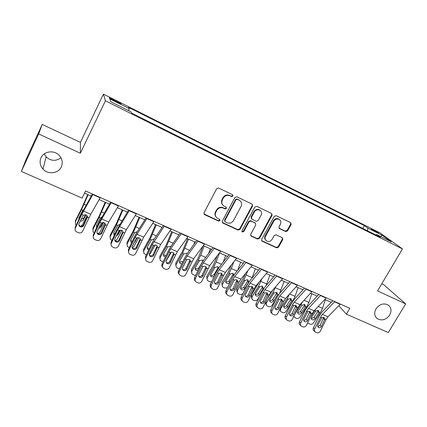 <?xml version="1.0" encoding="UTF-8"?>
<svg xmlns="http://www.w3.org/2000/svg" width="427" height="427" viewBox="0 0 427 427"><rect width="100%" height="100%" fill="white"/><g stroke="black" fill="none" stroke-linecap="round" stroke-linejoin="round"><path stroke-width="0.64" d="M233.014 196.105L232.598 194.739L218.672 188.051L216.644 188.761L204.037 212.763L204.666 214.696L218.592 221.117L219.985 220.62L219.734 219.382L217.001 218C215.219 216.457 214.829 214.562 215.822 212.31L216.868 210.33C218.48 207.885 220.62 207.132 223.289 208.066L225.077 208.904L226.475 208.408L226.198 207.143L223.62 205.841C221.736 204.287 221.309 202.339 222.334 200.001L223.385 198.005C225.008 195.545 227.153 194.792 229.822 195.742L231.61 196.601L233.014 196.105M222.51 204.714C221.303 203.167 221.143 201.464 222.019 199.601L223.07 197.61C224.687 195.15 226.828 194.402 229.491 195.352L231.274 196.207L232.678 195.715L232.71 194.803M203.962 213.954L218.288 220.674L219.681 220.177L219.756 219.403M215.875 216.751C214.808 215.251 214.69 213.628 215.528 211.883L216.569 209.908C218.176 207.469 220.311 206.716 222.974 207.645L224.757 208.488L226.155 207.992L226.209 207.148M375.99 308.854C373.913 312.916 374.367 316.215 377.335 318.734C381.941 321.061 386.061 319.828 389.702 315.041C391.826 310.904 391.34 307.573 388.244 305.033C383.649 302.818 379.566 304.093 375.99 308.854M41.013 157.776C39.348 161.844 40.005 165.623 42.978 169.103C47.989 174.867 58.446 173.586 61.301 166.925C63.079 162.596 62.273 158.641 58.878 155.054C53.738 149.802 43.757 151.291 41.013 157.776M44.205 153.907L46.116 156.89C50.994 161.182 55.932 161.454 60.928 157.702M373.139 229.726L371.234 228.909C371.282 229.272 373.123 230.415 376.753 232.331L378.642 233.142C378.573 232.763 376.737 231.626 373.139 229.726M285.658 231.557L287.574 230.868L291.123 224.463L290.744 222.686L276.189 215.683L274.246 216.377L261.655 239.376L261.986 241.09L276.632 247.863L278.537 247.169L282.781 239.515L282.439 237.78L276.125 234.807L274.203 235.501L272.095 239.328C270.526 241.517 268.636 242.029 266.416 240.876C264.97 239.659 264.671 238.127 265.525 236.275L273.814 221.149C275.319 219.008 277.171 218.459 279.359 219.505C280.934 220.732 281.27 222.328 280.379 224.282L278.996 226.796L279.359 228.562L285.658 231.557L285.22 231.103L287.131 230.415L290.67 224.026L290.68 222.648M377.559 290.894L405.65 303.901L388.308 332.569L346.388 314.165L349.846 308.278L85.56 190.976L82.101 198.107L21.35 171.43L38.686 133.945L80.351 153.24L105.405 100.809L402.474 248.909L377.559 290.894M252.597 205.995L252.181 204.159L236.91 196.81L234.909 197.514L222.302 221.202L222.664 222.958L238.031 230.073L239.995 229.368L252.597 205.995L252.218 205.584L252.218 204.186M256.782 206.358L271.689 213.532L272.084 215.336L259.488 238.373L257.556 239.072L251.049 236.046L250.708 234.316L255.794 224.954L255.239 223.081L251.028 221.101L249.069 221.8L243.774 231.599L242.242 231.994L242.002 230.783L254.812 207.058L256.782 206.358M113.854 100.612L120.953 103.889C121.514 103.82 120.04 102.88 116.528 101.06L109.424 97.778C108.837 97.831 110.315 98.776 113.854 100.612M105.405 100.809L103.419 94.116L380.003 232.87L402.474 248.909M362.785 228.445L364.412 225.627L128.57 107.401L129.216 108.597L109.798 98.872L110.833 101.754L130.934 111.794L131.649 113.118L380.292 237.177L376.646 234.53L375.888 234.983M364.412 225.627L367.759 228.066L382.048 235.218L391.287 241.842L376.646 234.53M80.351 153.24L80.431 142.372L42.23 124.454L38.686 133.945M42.23 124.454L26.282 158.956L21.35 171.43M405.65 303.901L383.617 284.596L381.802 283.741M80.431 142.372L103.419 94.116M338.771 305.7L346.388 314.165M84.514 193.132L91.229 196.1M99.171 199.612L109.472 204.17M117.388 207.677L127.353 212.08M135.247 215.576L144.886 219.841M152.754 223.321L162.079 227.447M169.925 230.916L178.934 234.903M186.759 238.367L195.475 242.221M203.273 245.669L211.701 249.4M219.473 252.837L227.628 256.446M235.373 259.872L243.257 263.358M250.975 266.774L258.597 270.147M266.293 273.552L273.664 276.813M281.329 280.203L288.455 283.357M296.092 286.736L302.983 289.784M310.594 293.152L317.25 296.098M324.835 299.45L331.272 302.3M240.401 201.085L239.734 200.541C241.677 202.078 242.125 204.042 241.068 206.422L233.51 220.54C231.914 222.947 229.801 223.7 227.169 222.798L225.136 221.837L224.88 220.604L235.944 199.841L237.343 199.345L239.211 200.242M129.216 108.597L128.506 110.582M367.551 230.82L367.759 228.066M382.048 235.218L380.633 236.521M222.232 222.414L237.69 229.614L239.648 228.915L252.218 205.584M238.864 199.841L236.996 198.95L235.603 199.441L235.944 199.841M224.805 221.383L224.565 220.161L235.603 199.441M250.644 235.549L257.177 238.602L259.104 237.903L271.668 214.914L271.673 213.521M255.453 223.204L250.66 220.663L248.701 221.362L243.417 231.135L243.774 231.599M241.922 231.557L243.417 231.135M261.105 215.181C261.991 213.206 261.634 211.589 260.038 210.335C257.791 209.246 255.901 209.79 254.38 211.979L251.45 217.396L252.01 219.291L256.221 221.271L258.175 220.572L261.105 215.181M260.454 210.655L259.643 209.919C257.401 208.83 255.522 209.374 254.001 211.557L254.38 211.979M251.418 218.72L251.076 216.969L254.001 211.557M278.964 228.135L285.22 231.103M279.685 219.745L278.932 219.072C276.744 218.026 274.897 218.576 273.397 220.716L273.814 221.149M265.621 240.065C264.516 238.837 264.35 237.417 265.124 235.805L273.397 220.716M261.986 241.09L261.602 240.614L276.216 247.377L278.116 246.689L282.354 239.045L282.396 237.759M87.722 194.552L81.712 208.248L75.579 220.359L75.408 224.239L76.203 225.146M88.133 194.728L81.509 209.694L75.344 221.859M87.076 215.763L82.422 224.864L80.783 226.246M78.835 219.526L78.915 217.887L82.598 210.628L83.612 209.62M80.927 219.537L83.639 218.336L83.452 219.825L85.992 214.845M83.452 219.825C82.737 220.94 81.68 221.303 80.287 220.914M75.339 221.869L75.579 220.359M78.968 217.781L79.305 218.517M85.501 214.68L83.639 218.336M100.356 197.546L90.748 214.237L82.667 231.14C81.696 232.763 80.281 233.286 78.435 232.715L76.3 231.722C75.115 230.713 74.8 229.496 75.355 228.061L81.722 214.461L83.297 215.139L85.955 214.829L86.969 215.614L87.45 216.927L83.724 225.536C82.945 226.838 81.813 227.255 80.335 226.796L79.838 226.518C78.862 225.712 78.595 224.719 79.048 223.551L83.297 215.139M92.403 194.013L81.514 213.804L75.184 227.324L75.355 228.061M92.953 194.258L81.722 214.461M75.088 229.598L75.184 227.324M78.835 224.805L80.132 226.064C81.605 226.523 82.726 226.107 83.5 224.815L87.386 216.478M105.159 202.265L99.261 215.854L93.075 227.804L93.011 231.749L94.218 232.87M105.661 202.489L99.155 217.327L92.937 229.326M104.706 223.054L99.881 232.277L98.119 233.681C99.56 234.129 100.665 233.718 101.434 232.437L105.336 224.052M96.71 227.575L96.502 225.408L100.217 218.25L101.898 217.001M97.527 233.804L97.794 233.761M99.16 227.015L101.05 225.798L100.953 227.308L103.489 222.446M100.953 227.308L98.45 228.536M92.862 229.491L93.075 227.804M96.491 225.424L97.228 226.47M102.822 222.398L101.05 225.798M122.271 209.833L116.486 223.321L110.241 235.106L110.283 239.109L111.922 240.364M122.864 210.095L116.47 224.815L110.193 236.654M121.925 230.345L117.009 239.547L115.044 240.993M114.308 235.314L113.838 234.786L113.758 232.784L117.74 225.371L119.736 224.421M117.19 234.033L118.13 233.115L118.119 234.653L120.59 230.025M118.119 234.653L116.331 235.853M110.059 236.958L110.241 235.106M113.694 232.907L114.879 234.108M119.661 230.238L118.13 233.115M139.058 217.263L133.379 230.644L127.091 242.274L127.225 246.326L129.29 247.708M139.736 217.562L133.454 232.165L127.129 243.844M138.77 237.609L133.811 246.683L132.274 247.986M131.623 242.792L130.774 242.04L130.683 240.022L134.697 232.704L137.088 231.797M134.916 240.817L134.969 241.853L137.264 237.636M134.969 241.853L133.977 242.798M126.947 244.271L127.091 242.274M130.582 240.246L132.253 241.463M118.61 205.643L108.746 222.019L100.687 238.73C99.721 240.337 98.333 240.86 96.518 240.3L94.463 239.35C93.273 238.362 92.958 237.15 93.518 235.709L99.849 222.259L101.391 222.921L104.012 222.611L104.962 223.326L105.464 224.671L101.754 233.19C100.98 234.482 99.87 234.898 98.418 234.444L97.959 234.193C96.982 233.398 96.721 232.416 97.175 231.247L101.391 222.921M110.678 202.126L99.539 221.56L93.246 234.941L93.518 235.709M111.351 202.425L99.849 222.259M93.289 237.524L93.246 234.941M96.988 232.71L98.119 233.681M136.496 213.585L126.397 229.651L118.354 246.171C117.404 247.767 116.032 248.284 114.255 247.74L112.269 246.827C111.079 245.856 110.769 244.655 111.33 243.214L117.617 229.902L119.133 230.553L121.711 230.238L122.602 230.895L123.125 232.267L119.437 240.7C118.669 241.97 117.574 242.387 116.149 241.944L115.728 241.714C114.746 240.935 114.489 239.963 114.943 238.789L119.133 230.553M128.591 210.079L117.211 229.166L110.961 242.408L111.33 243.214M129.386 210.431L117.617 229.902M111.143 245.231L110.961 242.408M114.794 240.406L115.754 241.148C117.169 241.586 118.258 241.175 119.021 239.905L122.896 231.615M154.035 221.367L143.702 237.134L135.685 253.473C134.74 255.047 133.389 255.57 131.644 255.031L129.728 254.161C128.543 253.206 128.228 252.01 128.794 250.569L135.044 237.396L136.533 238.036L139.069 237.716L139.912 238.325L140.446 239.718L136.773 248.06C136.016 249.32 134.937 249.736 133.539 249.304L133.144 249.09C132.173 248.327 131.911 247.356 132.365 246.187L136.533 238.036M146.151 217.871L137.195 231.792L134.548 236.627L128.33 249.731L128.794 250.569M147.059 218.272L135.044 237.396M128.655 252.736L128.33 249.731M132.247 247.906L133.048 248.471C134.441 248.904 135.514 248.487 136.266 247.233L140.12 239.029M155.535 224.549L149.962 237.834L143.627 249.309L143.851 253.403L146.322 254.914M156.298 224.89L150.117 239.376L143.75 250.9M155.231 244.852L150.309 253.686L149.247 254.754M148.649 250.035L147.395 249.16L147.299 247.126L151.345 239.905L153.928 239.051M152.263 247.564L153.368 245.578M143.525 251.439L143.627 249.309M147.16 247.436L148.201 248.343L149.359 248.535M171.227 229L160.675 244.474L152.685 260.63C151.745 262.194 150.416 262.712 148.703 262.189L146.845 261.345C145.666 260.411 145.361 259.221 145.922 257.785L152.135 244.746L153.592 245.376L156.095 245.055L156.885 245.616L157.435 247.025L153.784 255.277C153.031 256.531 151.969 256.942 150.592 256.52L150.224 256.323C149.258 255.57 149.002 254.609 149.461 253.446L153.592 245.376M163.37 225.515L154.216 239.173L151.548 243.945L145.372 256.915L145.922 257.785M164.39 225.963L152.135 244.746M145.82 260.054L145.372 256.915M149.365 255.234L150.016 255.656C151.382 256.077 152.439 255.666 153.186 254.423L157.019 246.299M171.713 231.706L166.236 244.89L159.858 256.216L160.168 260.342L163.05 261.954M172.551 232.08L166.477 246.454L160.061 257.828M171.307 252.111L166.028 261.175M165.393 257.049L163.706 256.147L163.61 254.102L167.678 246.977L170.57 246.24M159.81 258.468L159.858 256.216M163.44 254.481L164.384 255.25L166.236 255.298M187.592 238.73L182.217 251.813L175.796 262.995L176.186 267.153L177.285 268.012L179.505 268.775M188.51 239.141L182.532 253.403L176.079 264.628M194.813 241.928L193.81 244.527M186.919 259.52L184.672 263.395M181.875 263.833L180.578 263.667L179.714 262.995L179.618 260.945L183.711 253.91L186.572 253.179L187.037 253.457M175.801 265.354L175.796 262.995M179.431 261.388L180.274 262.039L182.986 261.527M203.055 245.968L197.904 258.618L191.445 269.656L191.91 273.835L194.2 275.164L195.699 275.378M204.175 246.069L200.695 255.191L198.299 260.224L191.803 271.305M210.367 248.808L208.536 253.627M198.117 270.36L196.255 270.35L195.433 269.72L195.336 267.67L199.457 260.726L202.281 259.995L203.188 260.774M191.504 272.106L191.445 269.656M195.128 268.167L195.876 268.7C197.141 269.106 198.155 268.78 198.923 267.729L199.078 268.369M202.531 261.735L198.923 267.729M202.489 261.671L202.724 260.256M217.226 255.794L213.313 265.295L206.817 276.194L207.357 280.395L209.566 281.665L211.648 281.745M219.563 252.88L216.158 261.938L213.778 266.918L207.244 277.865M225.643 255.565L223.166 262.199M214.183 276.52L211.653 276.909L210.869 276.322L210.778 274.267L214.914 267.414L217.706 266.688L218.789 267.868M206.924 278.719L206.817 276.194M210.554 274.807L211.2 275.25C212.443 275.645 213.447 275.319 214.221 274.283L214.6 275.65M218.149 268.802L217.802 268.3L214.221 274.283M217.802 268.3L218.042 266.875M231.354 264.97L228.445 271.855L221.917 282.621L222.52 286.837L224.666 288.049L227.394 287.83M233.847 261.81L231.349 268.562L228.979 273.499L222.419 284.307M240.647 262.205L237.652 270.35M225.702 281.324L226.251 281.676C227.474 282.066 228.472 281.745 229.24 280.72L229.779 282.396C229 283.427 228.002 283.747 226.774 283.357L226.032 282.802L225.936 280.752L230.1 273.985L232.859 273.259L233.996 274.972M229.779 282.396L231.05 280.309M222.072 285.316L221.917 282.621M233.505 275.698L232.848 274.812L229.24 280.72M232.848 274.812L233.094 273.381M188.088 236.483L177.328 251.674L169.359 267.66C168.43 269.202 167.122 269.72 165.436 269.207L163.642 268.396C162.468 267.478 162.164 266.299 162.73 264.863L168.905 251.957L170.33 252.576L172.796 252.25L173.543 252.773L174.099 254.193L170.469 262.365C169.722 263.598 168.676 264.014 167.325 263.598L166.984 263.411C166.023 262.68 165.767 261.724 166.226 260.561L170.33 252.576M180.258 233.009L170.917 246.416L168.227 251.124L162.089 263.961L162.73 264.863M181.379 233.505L170.704 248.808L168.905 251.957M162.655 267.206C161.764 266.277 161.577 265.194 162.089 263.961M166.146 262.397L166.663 262.701C168.003 263.117 169.044 262.706 169.786 261.479L173.597 253.435M204.624 243.822L193.666 258.735L185.724 274.55C184.8 276.082 183.514 276.595 181.859 276.093L180.114 275.314C178.95 274.406 178.651 273.243 179.217 271.807L185.355 259.034L186.754 259.637L189.182 259.312L189.887 259.797L190.453 261.228L186.839 269.314C186.097 270.537 185.067 270.948 183.743 270.542L183.423 270.371C182.468 269.65 182.222 268.706 182.676 267.548L186.754 259.637M196.82 240.358L187.304 253.526L184.597 258.17L178.491 270.878L179.217 271.807M198.048 240.903L187.17 255.928L185.355 259.034M179.164 274.198C178.187 273.28 177.963 272.175 178.491 270.878M182.612 269.405L183.002 269.618C184.315 270.024 185.339 269.618 186.076 268.396L189.866 260.438M220.85 251.023L209.7 265.669L201.784 281.313C200.866 282.829 199.596 283.341 197.973 282.85L196.281 282.098C195.128 281.212 194.829 280.053 195.395 278.623L201.496 265.978L202.873 266.571L205.264 266.24L205.931 266.699L206.503 268.129L202.905 276.136C202.174 277.347 201.154 277.758 199.857 277.358L199.553 277.203C198.608 276.488 198.368 275.559 198.822 274.401L202.873 266.571M213.073 247.575L203.385 260.502L200.663 265.087L194.595 277.667L195.395 278.623M214.397 248.162L203.321 262.909L201.496 265.978M195.358 281.041C194.301 280.144 194.05 279.018 194.595 277.667M198.758 276.269L199.035 276.408C200.327 276.803 201.336 276.397 202.067 275.191L205.83 267.313M236.771 258.089L225.44 272.474L223.599 275.484L217.551 287.958C216.638 289.458 215.389 289.965 213.794 289.485L212.15 288.753C211.002 287.883 210.714 286.736 211.28 285.316L217.343 272.794L218.693 273.376L221.047 273.045L221.682 273.472L222.253 274.908L218.677 282.829C217.951 284.035 216.948 284.441 215.672 284.051L215.384 283.902C214.45 283.202 214.215 282.279 214.669 281.126L218.693 273.376M229.016 254.652L219.174 267.35L216.43 271.871L210.399 284.329L211.28 285.316M230.436 255.282L219.179 269.768L217.343 272.794M214.605 282.994L214.776 283.074C216.041 283.464 217.039 283.058 217.765 281.863L221.597 273.392M211.248 287.739C210.121 286.869 209.838 285.732 210.399 284.329M252.394 265.023L240.892 279.151L239.04 282.124L233.025 294.475C232.123 295.964 230.89 296.471 229.326 296.002L227.724 295.292C226.588 294.433 226.305 293.296 226.87 291.881L232.896 279.482L234.226 280.053L236.547 279.722L237.145 280.123L237.722 281.558L234.161 289.405C233.441 290.595 232.453 291 231.199 290.622L230.927 290.477C230.004 289.794 229.769 288.882 230.228 287.734L234.226 280.053M244.671 261.596L234.669 274.075L231.914 278.537L225.92 290.872L226.87 291.881M246.176 262.269L234.743 276.499L232.896 279.482M230.158 289.586L230.228 289.618C231.477 289.997 232.459 289.591 233.174 288.406L236.99 279.984M226.876 294.379L226.769 294.267C225.637 293.413 225.355 292.281 225.92 290.872M245.397 273.622L243.315 278.303L236.755 288.935L237.321 290.632L237.423 293.162L239.499 294.326C240.935 294.785 242.141 294.433 243.123 293.258M247.922 270.521L243.918 279.963L237.321 290.632M255.383 268.727L251.973 278.158M244.607 288.732C243.828 289.752 242.84 290.072 241.629 289.687L240.924 289.17L240.833 287.12L245.013 280.438L247.74 279.717L248.722 282.039L248.551 282.391L247.623 281.212L244.004 287.045L244.607 288.732L248.551 282.391M236.958 291.769L236.755 288.935M240.588 287.723L241.041 287.995C242.248 288.374 243.235 288.06 244.004 287.045M247.623 281.212L247.879 279.786M267.729 271.834L256.061 285.711L254.198 288.647L248.226 300.88C247.329 302.353 246.112 302.855 244.575 302.396L243.016 301.708C241.89 300.864 241.613 299.738 242.178 298.329L248.167 286.053L249.475 286.613L251.765 286.277L252.33 286.656L252.907 288.092L249.368 295.858C248.653 297.037 247.676 297.443 246.448 297.069L246.192 296.936C245.274 296.263 245.045 295.356 245.504 294.219L249.475 286.613M260.032 268.418L249.886 280.672L247.116 285.081L241.154 297.293L242.178 298.329M261.628 269.122L250.03 283.106L248.167 286.053M245.429 296.055C246.646 296.407 247.607 296.002 248.311 294.838L252.106 286.469M242.232 300.902L241.992 300.656C240.871 299.818 240.593 298.697 241.154 297.293M259.312 281.852L251.332 295.137L251.962 296.85L252.058 299.37L254.076 300.491C255.559 300.95 256.782 300.56 257.748 299.306L259.856 295.98M261.884 278.794L258.591 286.309L251.962 296.85M269.869 275.132L266 285.791M259.178 294.966C258.399 295.97 257.417 296.285 256.227 295.911L255.554 295.42L255.469 293.381L259.669 286.773L262.359 286.058L263.315 288.353L263.139 288.695L262.146 287.494L258.511 293.258L259.178 294.966L263.139 288.695M251.594 298.099L251.332 295.137M255.213 293.995L255.576 294.203C256.76 294.577 257.737 294.262 258.511 293.258M262.146 287.494L262.413 286.079M282.781 278.516L270.964 292.153L269.09 295.052L263.149 307.162C262.263 308.625 261.062 309.127 259.552 308.678L258.031 308.011C256.921 307.178 256.648 306.068 257.214 304.664L263.165 292.5L264.446 293.055L266.704 292.714L267.249 293.071L267.82 294.502L264.297 302.199C263.587 303.367 262.626 303.768 261.42 303.405L261.175 303.282C260.273 302.62 260.048 301.718 260.502 300.587L264.446 293.055M275.116 275.111L264.831 287.157L262.045 291.508L256.12 303.608L257.214 304.664M276.792 275.858L265.034 289.591L263.165 292.5M260.417 302.396C261.591 302.684 262.509 302.273 263.176 301.152L266.95 292.842M257.305 307.296L256.937 306.933C255.832 306.111 255.559 305.001 256.12 303.608M272.693 290.157L267.393 298.51M275.698 286.693L273.008 292.548L266.352 302.962L266.443 305.476L268.396 306.549C269.859 307.002 271.07 306.613 272.036 305.374L276.098 299.06M284.099 281.43L279.674 293.333M273.493 301.088C272.714 302.081 271.743 302.396 270.574 302.028L269.928 301.563L269.853 299.53L274.065 293.007L276.728 292.292L277.646 294.555L277.47 294.897L276.418 293.675L272.768 299.37L273.493 301.088L277.47 294.897M265.978 304.307L265.306 302.77M269.586 300.16L269.859 300.304C271.022 300.667 271.994 300.357 272.768 299.37M276.418 293.675L276.696 292.276M297.566 285.076L285.594 298.484L283.715 301.339L277.812 313.338C276.931 314.784 275.746 315.286 274.262 314.848L272.778 314.197C271.679 313.381 271.412 312.281 271.978 310.883L277.897 298.841L279.157 299.38L281.382 299.039L282.466 300.805L278.964 308.422C278.26 309.58 277.315 309.981 276.125 309.623L275.895 309.511C274.999 308.86 274.78 307.968 275.239 306.842L279.157 299.38M289.928 281.687L279.509 293.525L276.712 297.816L270.819 309.805L271.978 310.883M291.684 282.466L279.776 295.964L277.897 298.841M275.143 308.62C276.264 308.849 277.144 308.427 277.78 307.36L281.532 299.113M272.106 313.557L271.62 313.103C270.526 312.292 270.259 311.192 270.819 309.805M289.357 294.272L287.174 298.676L280.496 308.967L280.576 311.47L282.477 312.5C283.912 312.948 285.113 312.559 286.085 311.336L292.773 301.099L291.737 300.651L291.556 300.987L290.445 299.743L286.779 305.369L287.568 307.104L291.556 300.987M298.089 287.617L295.073 296.359L292.773 301.099M287.568 307.104C286.789 308.086 285.823 308.395 284.676 308.038L284.056 307.6L283.987 305.572L288.214 299.13L290.851 298.42L291.737 300.651M280.117 310.402L279.685 309.538M283.715 306.207L283.902 306.298C285.044 306.661 286.005 306.351 286.779 305.369M290.445 299.743L290.734 298.372M312.084 291.518L299.973 304.697L298.083 307.52L292.212 319.407C291.342 320.842 290.173 321.339 288.711 320.907L287.27 320.277C286.181 319.476 285.919 318.382 286.485 316.994L292.367 305.065L293.6 305.593L295.799 305.252L296.856 306.992L293.376 314.539C292.676 315.686 291.737 316.087 290.568 315.74L290.355 315.628C289.469 314.987 289.255 314.107 289.709 312.986L293.6 305.593M304.472 288.14L293.925 299.775L291.118 304.019L285.263 315.889L286.485 316.994M306.308 288.956L294.251 302.225L292.367 305.065M289.602 314.731C290.68 314.907 291.524 314.48 292.121 313.455L295.858 305.278M286.64 319.7L286.047 319.156C284.964 318.361 284.702 317.272 285.263 315.889M302.722 301.708L294.63 314.518M311.838 293.701L308.892 302.385L306.602 307.082L299.893 317.202C298.921 318.409 297.731 318.793 296.317 318.355L294.47 317.362L294.043 315.697M301.398 313.018C300.619 313.989 299.663 314.299 298.532 313.946L297.945 313.53L297.881 311.513L302.124 305.145L304.729 304.44L305.588 306.645L305.406 306.976L304.232 305.716L300.555 311.272L301.398 313.018L305.406 306.976M297.603 312.148L297.704 312.196C298.831 312.548 299.781 312.238 300.555 311.272M304.232 305.716L304.531 304.366M326.34 297.849L314.096 310.803L312.201 313.594L306.367 325.369C305.497 326.788 304.344 327.285 302.908 326.863L301.499 326.244C300.427 325.459 300.17 324.376 300.736 322.999L306.586 311.176L307.798 311.699L309.965 311.358L310.995 313.076L307.531 320.549C306.837 321.691 305.913 322.086 304.766 321.744L304.558 321.638C303.688 321.008 303.48 320.138 303.928 319.022L307.798 311.699M318.761 294.481L308.097 305.924L305.273 310.114L299.455 321.873L300.736 322.999M320.666 295.329L308.475 308.374L306.586 311.176M303.81 320.736L306.218 319.444L309.938 311.347M300.918 325.732L300.218 325.107C299.151 324.328 298.895 323.25 299.455 321.873M315.702 309.105L310.482 317.058M325.358 299.685L322.476 308.31L320.202 312.964L313.466 322.967C312.5 324.157 311.315 324.541 309.927 324.114L308.129 323.154L307.766 322.545M314.998 318.836C314.219 319.796 313.274 320.101 312.158 319.754L311.598 319.359L311.539 317.357L315.799 311.059L318.371 310.354L319.199 312.532L319.017 312.863L317.789 311.582L314.101 317.08L314.998 318.836L319.017 312.863M311.262 317.987L311.272 317.992C312.383 318.339 313.327 318.035 314.101 317.08M317.789 311.582L318.099 310.264M340.351 304.067L327.973 316.807L326.073 319.561L320.271 331.229C319.412 332.633 318.275 333.129 316.861 332.713L315.489 332.115C314.427 331.341 314.176 330.268 314.742 328.897L320.554 317.186L321.744 317.699L323.885 317.357L324.888 319.049L321.44 326.458C320.752 327.584 319.844 327.979 318.713 327.642L318.515 327.546C317.656 326.927 317.453 326.063 317.907 324.952L321.744 317.699M332.793 300.709L322.017 311.961L319.182 316.103L313.402 327.755L314.742 328.897M334.779 301.59L322.454 314.416L320.554 317.186M317.768 326.628L320.074 325.331L323.773 317.309M314.945 331.646L314.144 330.957C313.092 330.188 312.842 329.121 313.402 327.755M113.064 100.206L113.406 99.491M116.181 101.775L116.528 101.06M229.491 195.352L229.822 195.742M223.07 197.61L223.385 198.005M222.019 199.601L222.334 200.001M224.757 208.488L225.077 208.904M222.974 207.645L223.289 208.066M216.569 209.908L216.868 210.33M215.528 211.883L215.822 212.31M218.288 220.674L218.592 221.117M204.389 214.263L204.666 214.696M231.274 196.207L231.61 196.601M239.648 228.915L239.995 229.368M237.69 229.614L238.031 230.073M222.59 222.654L222.905 223.102M236.996 198.95L237.343 199.345M224.565 220.161L224.88 220.604M271.668 214.914L272.084 215.336M259.104 237.903L259.488 238.373M257.177 238.602L257.556 239.072M250.895 235.704L251.263 236.174M254.86 222.638L255.239 223.081M250.66 220.663L251.028 221.101M248.701 221.362L249.069 221.8M251.076 216.969L251.45 217.396M279.087 228.199L279.514 228.648M265.124 235.805L265.525 236.275M282.354 239.045L282.781 239.515M278.116 246.689L278.537 247.169M276.216 247.377L276.632 247.863M261.81 240.737L262.194 241.212M290.67 224.026L291.123 224.463M287.131 230.415L287.574 230.868M86.094 205.2L84.023 204.298M82.833 210.265L81.509 209.694M87.45 216.927L89.019 217.599M83.446 211.082L90.748 214.237M92.782 194.557L100.19 197.845M83.5 224.815L83.724 225.536M87.22 218.08L87.268 216.788M104.199 213.1L101.653 211.989M100.452 217.887L99.155 217.327M121.946 220.844L118.946 219.537M117.74 225.371L116.47 224.815M139.351 228.434L135.914 226.934M134.697 232.704L133.454 232.165M105.464 224.671L107.001 225.333M101.589 218.923L108.746 222.019M111.18 202.718L118.434 205.937M101.434 232.437L101.754 233.19M105.229 225.814L105.175 224.49M123.125 232.267L124.631 232.918M119.379 226.614L126.397 229.651M129.21 210.719L136.32 213.874M119.021 239.905L119.437 240.7M122.891 233.398L122.741 232.042M140.446 239.718L141.919 240.353M136.821 234.156L143.702 237.134M146.883 218.56L153.853 221.65M136.266 247.233L136.773 248.06M140.205 240.833L139.965 239.451M156.426 235.88L152.567 234.199M151.345 239.905L150.117 239.376M157.435 247.025L158.881 247.649M153.923 241.554L160.675 244.474M164.208 226.246L171.04 229.278M153.186 254.423L153.784 255.277M157.195 248.13L156.864 246.721M173.17 243.187L168.905 241.324M167.678 246.977L166.477 246.454M189.599 250.35L184.944 248.322M183.711 253.91L182.532 253.403M205.723 257.385L200.695 255.191M199.457 260.726L198.299 260.224M221.549 264.286L216.158 261.938M214.914 267.414L213.778 266.918M237.081 271.065L231.349 268.562M230.1 273.985L228.979 273.499M174.099 254.193L175.518 254.807M170.704 248.808L177.328 251.674M181.197 233.782L187.901 236.755M169.786 261.479L170.469 262.365M173.858 255.287L173.442 253.851M190.453 261.228L191.846 261.826M187.17 255.928L193.666 258.735M197.861 241.175L204.437 244.089M186.076 268.396L186.839 269.314M190.207 262.306L189.711 260.849M206.503 268.129L207.869 268.722M203.321 262.909L209.7 265.669M214.205 248.423L220.658 251.289M202.067 275.191L202.905 276.136M206.257 269.197L205.675 267.718M222.253 274.908L223.599 275.484M219.179 269.768L225.44 272.474M230.244 255.538L236.574 258.351M217.765 281.863L218.677 282.829M222.008 275.965L221.351 274.46M237.722 281.558L239.04 282.124M234.743 276.499L240.892 279.151M245.979 262.525L252.192 265.279M233.174 288.406L234.161 289.405M237.471 282.605L236.739 281.083M252.165 277.641L246.267 275.073M245.013 280.438L243.918 279.963M252.907 288.092L254.198 288.647M250.03 283.106L256.061 285.711M261.425 269.373L267.526 272.079M248.311 294.838L249.368 295.858M252.656 289.122L251.855 287.584M263.763 288.545L263.315 288.353M266.715 283.992L260.924 281.462M259.669 286.773L258.591 286.309M267.82 294.502L269.09 295.052M265.034 289.591L270.964 292.153M276.589 276.104L282.578 278.762M263.176 301.152L264.297 302.199M267.569 295.527L266.699 293.968M265.84 301.681L266.352 302.962M278.431 294.892L277.646 294.555M281.019 290.232L275.33 287.745M274.065 293.007L273.008 292.548M282.466 300.805L283.715 301.339M279.776 295.964L285.594 298.484M291.481 282.706L297.357 285.316M277.78 307.36L278.964 308.422M282.215 301.82L281.281 300.24M280.245 308.39L280.496 308.967M295.073 296.359L289.618 293.979M288.214 299.13L287.174 298.676M296.856 306.992L298.083 307.52M294.251 302.225L299.973 304.697M306.1 289.196L311.875 291.758M292.121 313.455L293.376 314.539M296.605 307.995L295.607 306.399M306.602 307.082L305.588 306.645M308.892 302.385L304.04 300.272M302.124 305.145L301.099 304.702M310.995 313.076L312.201 313.594M308.475 308.374L314.096 310.803M320.458 295.564L326.132 298.083M306.218 319.444L307.531 320.549M310.744 314.069L309.682 312.457M320.202 312.964L319.199 312.532M322.476 308.31L318.211 306.453M315.799 311.059L314.79 310.626M324.888 319.049L326.073 319.561M322.454 314.416L327.973 316.807M334.565 301.82L340.138 304.296M320.074 325.331L321.44 326.458M324.637 320.031L323.517 318.409M375.84 317.229L377.335 318.734M46.116 156.89L42.978 169.103M204.133 214.108L204.405 214.541M222.35 222.515L222.664 222.958M239.382 200.14L239.734 200.541M250.681 235.581L251.049 236.046M255.047 222.745L255.426 223.182M241.938 231.589L242.242 231.994M259.643 209.919L260.038 210.335M278.986 228.167L279.359 228.562M278.932 219.072L279.359 219.505M79.102 218.955L79.187 218.341M79.838 226.518L79.641 225.787M96.577 227.383L96.694 225.867M113.838 234.786L113.865 233.243M130.774 242.04L130.715 240.481M97.959 234.193L97.66 233.43M115.728 241.714L115.333 240.913M133.144 249.09L132.658 248.258M147.395 249.16L147.251 247.575M150.224 256.323L149.647 255.458M163.706 256.147L163.482 254.54M179.714 262.995L179.42 261.409M195.433 269.72L195.102 268.273M210.869 276.322L210.516 274.999M226.032 282.802L225.659 281.596M166.984 263.411L166.322 262.52M183.423 270.371L182.676 269.453M199.553 277.203L198.774 276.301M215.384 283.902L214.664 283.117M230.927 290.477L230.265 289.794M240.924 289.17L240.545 288.065M246.192 296.936L245.573 296.333M255.554 295.42L255.17 294.416M261.175 303.282L260.603 302.743M269.928 301.563L269.549 300.645M275.895 309.511L275.367 309.025M284.056 307.6L283.683 306.757M290.355 315.628L289.864 315.195M297.945 313.53L297.576 312.756M294.016 316.38L293.867 316.055M304.558 321.638L304.104 321.248M311.598 319.359L311.24 318.654M318.515 327.546L318.094 327.189"/></g></svg>
